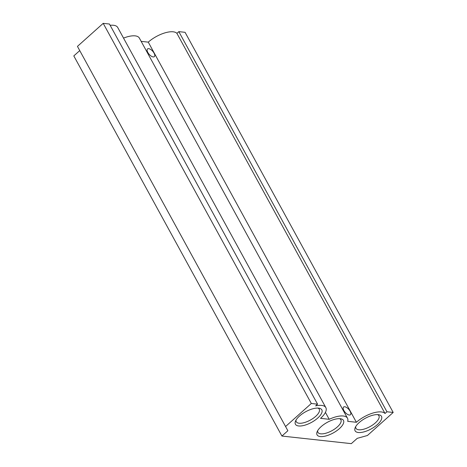 <?xml version="1.0" encoding="UTF-8"?>
<svg xmlns="http://www.w3.org/2000/svg" width="467" height="467" viewBox="0 0 467 467"><rect width="100%" height="100%" fill="white"/><g stroke="black" fill="none" stroke-linecap="round" stroke-linejoin="round"><path stroke-width="0.7" d="M287.87 430.737L285.565 426.529L311.32 403.482L317.566 404.171L315.645 405.887A19.632 7.921 -28.7 0 1 325.843 407.621A19.632 7.921 -28.7 0 1 320.525 418.35L329.206 419.302A19.632 7.921 -28.7 0 1 347.483 418.216A19.632 7.921 -28.7 0 1 347.705 421.327L356.385 422.279A19.632 7.921 -28.7 0 1 385.024 413.488L386.945 411.771L393.191 412.454L367.43 435.495L357.249 438.338L351.307 443.65L281.928 436.05L287.87 430.737M311.32 403.482L103.207 23.35L77.446 46.391L285.565 426.529M103.207 23.35L109.447 24.033L317.566 404.171M110.148 25.317A19.632 7.921 -28.7 0 1 117.725 27.483L325.843 407.621M325.423 412.384L329.206 419.302M123.539 38.107A19.632 7.921 -28.7 0 1 139.364 38.078L347.483 418.216M148.675 48.661A5.149 2.353 -131.8 0 1 153.45 52.164A5.149 2.353 -131.8 0 1 154.373 56.63A5.149 2.353 -131.8 0 1 153.199 56.927A5.149 2.353 -131.8 0 1 148.43 53.425A5.149 2.353 -131.8 0 1 147.508 48.959A5.149 2.353 -131.8 0 1 148.675 48.661M344.728 406.763A5.149 2.353 -131.8 0 1 349.503 410.259A5.149 2.353 -131.8 0 1 350.425 414.731A5.149 2.353 -131.8 0 1 349.258 415.023A5.149 2.353 -131.8 0 1 344.483 411.526A5.149 2.353 -131.8 0 1 343.56 407.055A5.149 2.353 -131.8 0 1 344.728 406.763M141.168 41.365L148.267 42.141L356.385 422.279M148.267 42.141A19.632 7.921 -28.7 0 1 176.905 33.355L385.024 413.488M176.905 33.355L178.826 31.633L386.945 411.771M178.826 31.633L185.072 32.316L393.191 412.454M79.752 50.599L73.809 55.912L281.928 436.05M321.138 426.64A15.055 6.077 151.3 0 0 317.128 431.777A15.055 6.077 151.3 0 0 333.181 432.967A15.055 6.077 151.3 0 0 340.828 418.8A15.055 6.077 151.3 0 0 321.138 426.64M299.493 416.044A15.055 6.077 151.3 0 0 295.488 421.181A15.055 6.077 151.3 0 0 311.542 422.372A15.055 6.077 151.3 0 0 319.189 408.211A15.055 6.077 151.3 0 0 299.493 416.044M359.158 422.582A15.055 6.077 151.3 0 0 355.154 427.719A15.055 6.077 151.3 0 0 371.207 428.91A15.055 6.077 151.3 0 0 378.854 414.743A15.055 6.077 151.3 0 0 359.158 422.582M355.714 426.587A13.094 5.283 151.3 0 0 355.942 428.297A13.094 5.283 151.3 0 0 369.963 426.645A13.094 5.283 151.3 0 0 378.912 415.723A13.094 5.283 151.3 0 0 377.593 414.608M296.049 420.055A13.094 5.283 151.3 0 0 296.276 421.765A13.094 5.283 151.3 0 0 310.298 420.107A13.094 5.283 151.3 0 0 319.247 409.185A13.094 5.283 151.3 0 0 317.928 408.076M317.694 430.644A13.094 5.283 151.3 0 0 317.922 432.354A13.094 5.283 151.3 0 0 331.944 430.702A13.094 5.283 151.3 0 0 340.892 419.78A13.094 5.283 151.3 0 0 339.573 418.666"/></g></svg>

